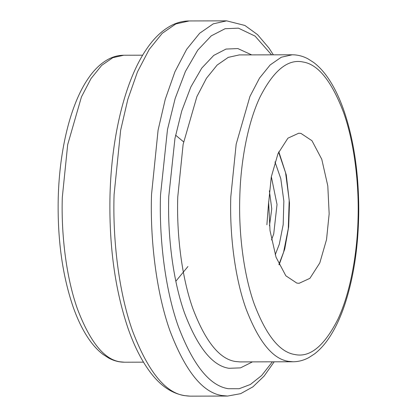 <?xml version="1.0" encoding="UTF-8"?>
<svg xmlns="http://www.w3.org/2000/svg" width="417" height="417" viewBox="0 0 417 417"><rect width="100%" height="100%" fill="white"/><g stroke="black" fill="none" stroke-linecap="round" stroke-linejoin="round"><path stroke-width="0.63" d="M296.821 283.091L285.833 275.783L276.044 257.221L270.013 230.611L268.663 202.672L271.285 176.938L278.019 153.586L287.912 138.178L298.713 133.221L301.001 133.43L311.989 140.738L321.778 159.294L327.804 185.909L329.159 213.843L326.532 239.582L319.797 262.934L309.904 278.342L299.109 283.299L296.821 283.091M271.498 239.973L273.724 233.916L277.029 204.497L271.331 176.693M274.975 161.869L280.792 178.653L283.862 201.156L283.174 224.695L279.301 244.237L275.22 254.777M62.31 197.298L67.684 144.657L81.456 96.89L91.026 78.563L101.696 65.375L112.819 57.682L123.776 55.232C118.371 55.279 113.163 56.644 108.154 59.339C100.7 63.42 94.007 69.863 88.076 78.672C70.619 104.052 59.511 149.442 58.244 197.616C57.322 238.289 62.201 274.475 72.876 306.172C77.307 318.963 82.545 329.8 88.581 338.693C92.996 345.187 97.813 350.426 103.041 354.414L108.748 358.088C113.831 360.825 119.111 362.201 124.594 362.217L119.908 361.789C104.104 359.397 89.936 341.763 77.411 308.877C65.938 276.69 61.111 233.155 62.31 197.298M114.086 194.588L120.649 130.245L127.826 99.361L137.485 71.86L149.177 49.467L162.218 33.344L175.812 23.941L189.209 20.949C182.959 20.996 176.912 22.554 171.064 25.625C162.01 30.472 153.821 38.312 146.513 49.149C125.236 80.048 111.553 135.786 110.015 194.906C108.889 244.862 114.873 289.278 127.962 328.137C133.555 344.265 140.164 357.817 147.79 368.8C159.94 386.491 174.082 395.608 190.209 396.15L184.481 395.629C165.163 392.71 147.847 371.151 132.538 330.962C118.517 291.619 112.616 238.409 114.086 194.588M273.37 54.836L268.975 48.07L257.544 34.637L244.899 25.468L226.65 20.85L213.254 23.842L199.66 33.245L186.618 49.368L174.926 71.76L165.268 99.262L158.09 130.14L151.527 194.489C150.057 238.31 155.958 291.519 169.98 330.863C185.289 371.052 202.605 392.606 221.922 395.53L227.646 396.051L240.672 393.658L252.916 386.84L264.102 376.103L274.188 361.815M272.39 361.82L261.626 375.54L250.393 384.474L239.165 388.722L228.354 388.712C209.735 385.897 193.05 365.12 178.299 326.396C164.788 288.481 159.101 237.21 160.514 194.979L167.483 129.562L175.15 98.521L185.419 71.443L197.726 50.181L211.247 35.862L225.081 28.716L238.425 28.158L255.068 36.102L271.571 54.841M251.675 54.893L237.852 48.565L226.019 49.065L213.754 55.398L201.765 68.096L190.85 86.95L181.744 110.964L174.947 138.491L168.765 196.501C167.509 233.953 172.555 279.416 184.533 313.042C197.616 347.382 212.415 365.803 228.923 368.3L240.494 367.872L252.493 361.873M293.078 361.768L240.036 361.909L235.355 361.482C219.545 359.089 205.383 341.455 192.852 308.57C181.385 276.382 176.553 232.848 177.757 196.991L183.126 144.35L196.902 96.582L206.467 78.255L217.137 65.068L228.261 57.374L239.222 54.924L292.26 54.783L281.303 57.233L270.18 64.927L259.51 78.115L249.939 96.442L236.168 144.204L230.794 196.85C229.595 232.707 234.422 276.242 245.894 308.429C258.42 341.314 272.588 358.948 288.392 361.341L293.078 361.768C298.562 361.721 303.837 360.314 308.908 357.551L314.595 353.851C319.797 349.832 324.593 344.567 328.971 338.046C334.955 329.128 340.136 318.265 344.499 305.458C353.871 277.341 358.625 245.201 358.756 209.026C358.615 172.747 353.824 140.42 344.4 112.043C339.865 98.683 334.465 87.403 328.205 78.208C323.774 71.703 318.932 66.459 313.678 62.482L307.975 58.839C302.93 56.154 297.696 54.799 292.26 54.783M239.785 197.34C240.552 163.011 247.432 123.531 259.994 97.114C273.583 70.416 287.918 58.708 302.997 61.997C318.098 64.281 331.635 81.133 343.608 112.554C354.565 143.318 359.183 184.913 358.036 219.175C357.265 253.51 350.384 292.984 337.827 319.401C324.233 346.105 309.899 357.807 294.824 354.523C279.718 352.235 266.187 335.383 254.214 303.962C243.252 273.203 238.639 231.607 239.785 197.34M269.471 225.826L271.764 208.781L269.377 190.845M268.694 201.531L266.89 224.747M278.624 152.205L285.588 172.805L289.195 200.129L288.293 228.579L283.596 252.186L278.926 264.42M124.594 362.217L143.484 362.164M142.666 55.185L123.776 55.232M190.209 396.15L227.646 396.051M226.65 20.85L189.209 20.949M175.609 135.176L183.6 141.843M175.838 281.23L187.926 266.541M279.119 264.842L284.738 249.027L288.653 226.989L289.487 202.996L286.25 174.822L278.822 151.783"/></g></svg>
